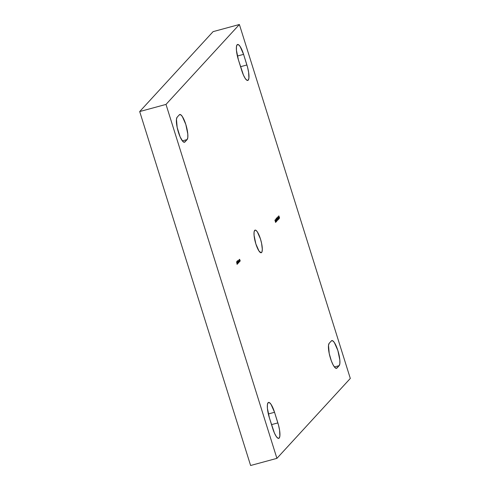 <?xml version="1.0" encoding="UTF-8"?>
<svg xmlns="http://www.w3.org/2000/svg" width="490" height="490" viewBox="0 0 490 490"><rect width="100%" height="100%" fill="white"/><g stroke="black" fill="none" stroke-linecap="round" stroke-linejoin="round"><path stroke-width="0.73" d="M268.091 402.7A13.132 3.252 -105.2 0 1 268.532 402.419A13.132 3.252 -105.2 0 1 274.541 412.292L268.342 413.97L274.541 412.292L271.043 404.348L269.365 402.572L268.091 402.7L267.405 404.716L267.411 408.305L269.402 417.884L274.412 433.031L276.231 436.443L277.904 438.219L279.184 438.097L279.87 436.082L279.594 430.263L278.577 425.381L274.541 412.292L277.867 422.907A13.132 3.252 -105.2 0 1 278.737 438.379A13.132 3.252 -105.2 0 1 272.734 428.505L269.402 417.884A13.132 3.252 -105.2 0 1 268.091 402.7M237.123 44.768A13.132 3.252 -105.2 0 1 237.57 44.48A13.132 3.252 -105.2 0 1 243.579 54.359L237.381 56.038L243.579 54.359L240.082 46.415L238.403 44.639L237.123 44.768L236.437 46.777L236.45 50.372L238.44 59.952L243.45 75.099L245.263 78.51L246.942 80.287L248.216 80.158L248.908 78.149L248.626 72.33L247.615 67.449L243.579 54.359L246.905 64.974A13.132 3.252 -105.2 0 1 247.775 80.446A13.132 3.252 -105.2 0 1 241.766 70.566L238.44 59.952A13.132 3.252 -105.2 0 1 237.123 44.768M261.617 252.491A11.723 2.903 -105.2 0 1 261.225 252.742A11.723 2.903 -105.2 0 1 255.596 243.065A11.723 2.903 -105.2 0 1 254.69 230.367L254.071 232.168L254.083 235.371L255.86 243.928L258.983 251.015L261.109 252.767L262.003 251.793L262.309 249.239L261.599 243.352L260.447 238.93L257.324 231.844L255.829 230.257L254.69 230.367A11.723 2.903 -105.2 0 1 255.082 230.116A11.723 2.903 -105.2 0 1 260.711 239.794A11.723 2.903 -105.2 0 1 261.617 252.491L260.754 252.724L261.617 252.491M350.307 378.445L276.917 458.358L166 104.413L239.389 24.5L350.307 378.445L239.389 24.5L213.083 31.642L239.389 24.5L166 104.413L276.917 458.358L350.307 378.445M187.113 139.583L187.799 137.567L187.786 133.972L185.796 124.393L182.298 116.455L180.626 114.678L179.346 114.801L177.141 117.202L176.455 119.217L177.166 127.431L180.136 136.912L182.825 141.445L184.332 142.284L187.113 139.583L184.908 141.978A13.132 3.252 -105.2 0 1 184.467 142.259A13.132 3.252 -105.2 0 1 178.164 131.418A13.132 3.252 -105.2 0 1 177.141 117.202L179.346 114.801A13.132 3.252 -105.2 0 1 179.787 114.519A13.132 3.252 -105.2 0 1 186.09 125.36A13.132 3.252 -105.2 0 1 187.113 139.583L182.347 140.875L187.113 139.583M339.166 365.656L339.852 363.647L339.846 360.052L337.849 350.473L334.352 342.535L332.679 340.752L331.399 340.881L329.2 343.282L328.508 345.291L329.219 353.51L331.32 360.83L333.102 364.879L334.878 367.524L336.385 368.364L339.166 365.656L336.961 368.057A13.132 3.252 -105.2 0 1 336.52 368.339A13.132 3.252 -105.2 0 1 330.217 357.498A13.132 3.252 -105.2 0 1 329.2 343.282L331.399 340.881A13.132 3.252 -105.2 0 1 331.84 340.599A13.132 3.252 -105.2 0 1 338.143 351.44A13.132 3.252 -105.2 0 1 339.166 365.656L334.401 366.949L339.166 365.656M278.467 216.494L279.196 218.516L278.467 216.494M278.608 218.81L277.787 216.837L277.971 218.614L278.406 219.342L278.816 219.171L277.763 216.862L277.891 218.381L278.534 219.318L278.608 218.81M277.273 217.921L277.714 220.139L277.273 217.921L277.732 220.145L276.868 217.695M276.519 218.534L277.071 220.727L276.734 218.797M276.464 221.572L275.723 219.091L276.464 221.572M274.908 220.047L275.674 222.411L274.908 220.047M239.524 261.715L239.212 260L239.831 261.378L239.187 259.767L239.524 261.715L239.212 260L239.831 261.378L239.157 259.78L239.524 261.715M238.109 261.201L238.673 262.64L238.256 260.962L238.961 262.328L238.477 260.87L238.293 261.274L238.054 260.98L238.434 262.903L238.109 261.201L238.673 262.64L238.354 260.937L238.961 262.328L238.299 260.717L238.293 261.274L238.054 260.98L238.434 262.903L237.956 261.237M237.828 263.559L237.123 261.115L237.828 263.559M237.087 264.367L236.59 261.77L237.087 264.367M237.497 262.836L237.129 262.101L236.964 262.407L237.534 263.902L237.27 262.285L236.982 262.579L237.577 263.877L237.589 263.228L237.503 263.675L237.178 263.185L237.497 262.836M237.54 260.656L238.116 263.271L237.54 260.656M238.942 260.478L238.636 260.686L239.151 262.077L239.42 261.825L238.887 260.117L238.777 261.372L239.42 261.825L238.691 260.288M239.935 261.268L239.622 259.553L240.247 260.931L239.598 259.32L239.935 261.268L239.622 259.553L240.247 260.931L239.567 259.332L239.935 261.268M275.325 219.912L276.06 221.933L275.325 219.912M276.072 219.097L276.807 221.119L276.072 219.097M277.162 219.685L277.273 219.244L277.162 219.685M277.401 217.652L278.057 219.753L277.401 217.652M278.577 218.142L278.694 217.701L278.577 218.142M278.792 215.814L279.557 218.185L278.792 215.814M250.611 465.5L276.917 458.358L250.611 465.5L139.693 111.555L166 104.413L139.693 111.555L213.083 31.642L139.693 111.555L250.611 465.5M237.417 263.277L237.399 263.926M236.848 262.156L237.099 263.124L237.27 262.732M237.503 263.675L237.178 263.185M237.448 263.504L237.423 263.889M237.387 262.677L237.062 262.983L236.964 262.346L237.387 262.677L237.117 262.971L237.087 262.315L237.387 262.677L236.94 262.346M237.209 262.726L236.915 262.358M238.024 262.812L237.981 263.295M237.668 261.685L238.073 263.05L237.521 261.715M238.122 260.766L238.495 261.452M238.354 260.937L238.63 261.446M238.452 261.495L238.177 260.986M239.108 261.623L239.071 262.107M238.759 260.496L239.157 261.868L238.606 260.527M238.979 259.829L239.383 260.551M239.389 259.382L239.794 260.104M275.055 220.831L275.447 221.431M275.441 222.209L275.398 221.847M275.398 221.468L275.594 222.16M275.294 221.033L275.576 221.419M275.343 221.149L275.129 220.819M275.962 220.469L275.79 219.336L276.372 220.812L276.348 221.339L275.907 220.482L275.784 219.336L276.409 221.008L275.962 220.469M276.776 218.748L276.44 218.295M276.268 218.344L276.599 218.797M276.691 219.342L276.966 219.869M276.93 219.936L277.077 220.531M276.801 219.557L277.107 219.888M277.481 219.777L277.787 220.132M277.524 219.949L277.487 219.618M276.93 217.946L277.279 218.105M277.554 219.391L277.616 220.175M277.732 216.905L278.418 218.068L278.461 219.079L277.769 217.395L278.357 217.854L278.357 219.097L277.707 216.886M278.436 219.018L278.357 219.367M278.057 217.407L277.879 217.07M278.939 216.605L279.331 217.205M279.282 217.242L279.459 218.117M279.325 217.983L279.282 217.615M279.178 216.8L279.459 217.193M279.453 218.154L279.465 217.848M279.227 216.923L279.012 216.592M335.993 368.321L336.961 368.057L335.993 368.321M183.94 142.241L184.908 141.978L183.94 142.241M240.553 66.701L246.905 64.974L240.553 66.701M271.515 424.634L277.867 422.907L271.515 424.634"/></g></svg>
